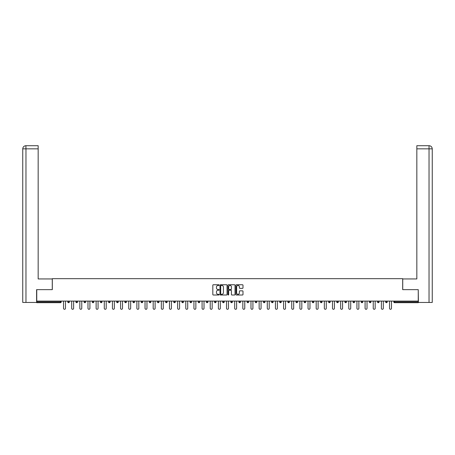 <?xml version="1.0" encoding="UTF-8"?>
<svg xmlns="http://www.w3.org/2000/svg" width="455" height="455" viewBox="0 0 455 455"><rect width="100%" height="100%" fill="white"/><g stroke="black" fill="none" stroke-linecap="round" stroke-linejoin="round"><path stroke-width="0.68" d="M219.139 285.114A0.358 0.358 0 0 0 218.781 284.75L213.332 284.75A0.512 0.512 0 0 0 212.821 285.268L212.821 294.499A0.512 0.512 0 0 0 213.332 295.011L218.781 295.011A0.358 0.358 0 0 0 219.139 294.652A0.358 0.358 0 0 0 218.781 294.294L218.076 294.294A1.644 1.644 0 0 1 216.438 292.65L216.438 291.882A1.644 1.644 0 0 1 218.076 290.239L218.781 290.239A0.358 0.358 0 0 0 219.139 289.88A0.358 0.358 0 0 0 218.781 289.522L218.076 289.522A1.644 1.644 0 0 1 216.438 287.879L216.438 287.111A1.644 1.644 0 0 1 218.076 285.473L218.781 285.473A0.358 0.358 0 0 0 219.139 285.114M242.487 288.368A0.512 0.512 0 0 0 242.998 287.856L242.998 285.268A0.512 0.512 0 0 0 242.487 284.75L236.435 284.75A0.512 0.512 0 0 0 235.923 285.268L235.923 294.499A0.512 0.512 0 0 0 236.435 295.011L242.487 295.011A0.512 0.512 0 0 0 242.998 294.499L242.998 291.371A0.512 0.512 0 0 0 242.487 290.853L239.899 290.853A0.512 0.512 0 0 0 239.387 291.371L239.387 292.918A1.371 1.371 0 0 1 238.011 294.294A1.371 1.371 0 0 1 236.64 292.918L236.64 286.843A1.371 1.371 0 0 1 238.011 285.473A1.371 1.371 0 0 1 239.387 286.843L239.387 287.856A0.512 0.512 0 0 0 239.899 288.368L242.487 288.368M25.963 302.444L22.75 302.444L22.75 148.842L25.963 148.842L25.89 145.708L38.163 145.708L38.163 148.842L25.963 148.842L25.963 302.444L36.593 302.444L36.593 289.647L52.319 289.647L52.319 278.676L402.681 278.676L402.681 289.647L418.247 289.647L418.247 301.091L36.753 301.091L36.753 301.921L60.418 301.921L60.418 301.091M36.753 289.647L36.753 301.091M227.051 285.268A0.512 0.512 0 0 0 226.539 284.75L220.487 284.75A0.512 0.512 0 0 0 219.975 285.268L219.975 294.499A0.512 0.512 0 0 0 220.487 295.011L226.539 295.011A0.512 0.512 0 0 0 227.051 294.499L227.051 285.268M228.461 284.75L234.513 284.75A0.512 0.512 0 0 1 235.025 285.268L235.025 294.499A0.512 0.512 0 0 1 234.513 295.011L231.925 295.011A0.512 0.512 0 0 1 231.413 294.499L231.413 290.751A0.512 0.512 0 0 0 230.895 290.239L229.178 290.239A0.512 0.512 0 0 0 228.666 290.751L228.666 294.652A0.358 0.358 0 0 1 228.308 295.011A0.358 0.358 0 0 1 227.949 294.652L227.949 285.268A0.512 0.512 0 0 1 228.461 284.75M61.203 301.091L61.203 301.921A0.785 0.785 0 0 1 60.418 302.706L36.753 302.706L36.753 301.921M418.247 301.091L418.247 302.706L394.582 302.706A0.785 0.785 0 0 1 393.797 301.921L393.797 301.091M69.353 301.091L69.353 301.921L67.784 301.921A0.785 0.785 0 0 0 68.569 302.706A0.785 0.785 0 0 1 67.784 301.921L67.784 301.091M60.418 302.706A0.785 0.785 0 0 0 61.203 301.921L60.418 301.921L60.418 302.706M75.934 301.091L75.934 301.921L75.934 301.091M77.504 301.091L77.504 301.921L77.504 301.091M85.654 301.091L85.654 301.921L84.084 301.921A0.785 0.785 0 0 0 84.869 302.706A0.785 0.785 0 0 1 84.084 301.921L84.084 301.091M92.234 301.091L92.234 301.921L92.234 301.091M93.804 301.091L93.804 301.921L93.804 301.091M100.384 301.091L100.384 301.921L100.384 301.091M101.954 301.091L101.954 301.921L101.954 301.091M110.104 301.091L110.104 301.921A0.785 0.785 0 0 1 109.319 302.706A0.785 0.785 0 0 1 108.535 301.921L108.535 301.091M116.685 301.921L118.254 301.921L118.254 301.091L118.254 301.921A0.785 0.785 0 0 1 117.47 302.706A0.785 0.785 0 0 1 116.685 301.921L116.685 301.091M124.835 301.921L126.405 301.921L126.405 301.091L126.405 301.921A0.785 0.785 0 0 1 125.62 302.706A0.785 0.785 0 0 1 124.835 301.921L124.835 301.091M134.555 301.091L134.555 301.921A0.785 0.785 0 0 1 133.77 302.706A0.785 0.785 0 0 1 132.985 301.921L132.985 301.091M141.141 301.921L142.705 301.921L142.705 301.091L142.705 301.921A0.785 0.785 0 0 1 141.92 302.706A0.785 0.785 0 0 1 141.141 301.921L141.141 301.091M150.855 301.091L150.855 301.921A0.785 0.785 0 0 1 150.07 302.706A0.785 0.785 0 0 1 149.291 301.921L149.291 301.091M157.441 301.091L157.441 301.921L157.441 301.091M159.005 301.091L159.005 301.921A0.785 0.785 0 0 1 158.221 302.706A0.785 0.785 0 0 1 157.441 301.921L159.005 301.921M167.156 301.091L167.156 301.921L165.592 301.921A0.785 0.785 0 0 0 166.371 302.706A0.785 0.785 0 0 1 165.592 301.921L165.592 301.091M173.742 301.921L175.306 301.921L175.306 301.091L175.306 301.921A0.785 0.785 0 0 1 174.521 302.706A0.785 0.785 0 0 1 173.742 301.921L173.742 301.091M181.892 301.921L183.456 301.921L183.456 301.091L183.456 301.921A0.785 0.785 0 0 1 182.671 302.706A0.785 0.785 0 0 1 181.892 301.921L181.892 301.091M191.606 301.091L191.606 301.921A0.785 0.785 0 0 1 190.821 302.706A0.785 0.785 0 0 1 190.042 301.921L190.042 301.091M198.971 302.706A0.785 0.785 0 0 0 199.756 301.921L199.756 301.091L199.756 301.921A0.785 0.785 0 0 1 198.971 302.706A0.785 0.785 0 0 1 198.192 301.921L198.192 301.091M207.907 301.091L207.907 301.921A0.785 0.785 0 0 1 207.122 302.706A0.785 0.785 0 0 1 206.343 301.921L206.343 301.091M216.057 301.091L216.057 301.921A0.785 0.785 0 0 1 215.272 302.706A0.785 0.785 0 0 1 214.493 301.921L214.493 301.091M222.643 301.091L222.643 301.921L222.643 301.091M224.207 301.091L224.207 301.921A0.785 0.785 0 0 1 223.422 302.706A0.785 0.785 0 0 1 222.643 301.921L224.207 301.921M230.793 301.091L230.793 301.921L230.793 301.091M232.357 301.091L232.357 301.921A0.785 0.785 0 0 1 231.578 302.706A0.785 0.785 0 0 1 230.793 301.921L232.357 301.921A0.785 0.785 0 0 1 231.578 302.706M238.943 301.091L238.943 301.921L238.943 301.091M240.507 301.091L240.507 301.921A0.785 0.785 0 0 1 239.728 302.706A0.785 0.785 0 0 1 238.943 301.921A0.785 0.785 0 0 0 239.728 302.706A0.785 0.785 0 0 0 240.507 301.921L238.943 301.921A0.785 0.785 0 0 0 239.728 302.706M247.093 301.091L247.093 301.921L247.093 301.091M248.657 301.091L248.657 301.921A0.785 0.785 0 0 1 247.878 302.706A0.785 0.785 0 0 1 247.093 301.921A0.785 0.785 0 0 0 247.878 302.706A0.785 0.785 0 0 0 248.657 301.921L247.093 301.921A0.785 0.785 0 0 0 247.878 302.706M256.029 302.706A0.785 0.785 0 0 0 256.808 301.921L256.808 301.091L256.808 301.921A0.785 0.785 0 0 1 256.029 302.706A0.785 0.785 0 0 1 255.244 301.921L255.244 301.091M264.958 301.091L264.958 301.921L263.394 301.921A0.785 0.785 0 0 0 264.179 302.706A0.785 0.785 0 0 1 263.394 301.921L263.394 301.091M273.108 301.091L273.108 301.921A0.785 0.785 0 0 1 272.329 302.706A0.785 0.785 0 0 1 271.544 301.921L271.544 301.091M279.694 301.091L279.694 301.921L279.694 301.091M281.258 301.091L281.258 301.921L281.258 301.091M289.408 301.091L289.408 301.921A0.785 0.785 0 0 1 288.629 302.706A0.785 0.785 0 0 1 287.844 301.921L287.844 301.091M297.559 301.091L297.559 301.921L295.995 301.921A0.785 0.785 0 0 0 296.779 302.706A0.785 0.785 0 0 1 295.995 301.921L295.995 301.091M305.709 301.091L305.709 301.921A0.785 0.785 0 0 1 304.93 302.706A0.785 0.785 0 0 1 304.145 301.921L304.145 301.091M313.859 301.091L313.859 301.921L312.295 301.921A0.785 0.785 0 0 0 313.08 302.706A0.785 0.785 0 0 1 312.295 301.921L312.295 301.091M322.015 301.091L322.015 301.921A0.785 0.785 0 0 1 321.23 302.706A0.785 0.785 0 0 1 320.445 301.921L320.445 301.091M330.165 301.091L330.165 301.921L328.595 301.921A0.785 0.785 0 0 0 329.38 302.706A0.785 0.785 0 0 1 328.595 301.921L328.595 301.091M338.315 301.091L338.315 301.921A0.785 0.785 0 0 1 337.53 302.706A0.785 0.785 0 0 1 336.745 301.921L336.745 301.091M346.465 301.091L346.465 301.921L344.896 301.921A0.785 0.785 0 0 0 345.681 302.706A0.785 0.785 0 0 1 344.896 301.921L344.896 301.091M354.616 301.091L354.616 301.921L353.046 301.921A0.785 0.785 0 0 0 353.831 302.706A0.785 0.785 0 0 1 353.046 301.921L353.046 301.091M362.766 301.091L362.766 301.921L361.196 301.921A0.785 0.785 0 0 0 361.981 302.706A0.785 0.785 0 0 1 361.196 301.921L361.196 301.091M370.916 301.091L370.916 301.921A0.785 0.785 0 0 1 370.131 302.706A0.785 0.785 0 0 1 369.346 301.921L369.346 301.091M377.496 301.921L379.066 301.921L379.066 301.091L379.066 301.921A0.785 0.785 0 0 1 378.281 302.706A0.785 0.785 0 0 1 377.496 301.921L377.496 301.091M387.216 301.091L387.216 301.921A0.785 0.785 0 0 1 386.432 302.706A0.785 0.785 0 0 1 385.647 301.921L385.647 301.091M68.569 302.706A0.785 0.785 0 0 0 69.353 301.921A0.785 0.785 0 0 1 68.569 302.706A0.785 0.785 0 0 1 67.784 301.921M76.719 302.706A0.785 0.785 0 0 1 75.934 301.921L77.504 301.921A0.785 0.785 0 0 1 76.719 302.706M84.869 302.706A0.785 0.785 0 0 0 85.654 301.921A0.785 0.785 0 0 1 84.869 302.706A0.785 0.785 0 0 1 84.084 301.921M93.019 302.706A0.785 0.785 0 0 1 92.234 301.921A0.785 0.785 0 0 0 93.019 302.706A0.785 0.785 0 0 0 93.804 301.921A0.785 0.785 0 0 1 93.019 302.706A0.785 0.785 0 0 1 92.234 301.921L93.804 301.921M101.169 302.706A0.785 0.785 0 0 1 100.384 301.921A0.785 0.785 0 0 0 101.169 302.706A0.785 0.785 0 0 0 101.954 301.921A0.785 0.785 0 0 1 101.169 302.706A0.785 0.785 0 0 1 100.384 301.921L101.954 301.921M165.592 301.921A0.785 0.785 0 0 0 166.371 302.706A0.785 0.785 0 0 0 167.156 301.921M263.394 301.921A0.785 0.785 0 0 0 264.179 302.706A0.785 0.785 0 0 0 264.958 301.921M280.479 302.706A0.785 0.785 0 0 1 279.694 301.921A0.785 0.785 0 0 0 280.479 302.706A0.785 0.785 0 0 0 281.258 301.921A0.785 0.785 0 0 1 280.479 302.706A0.785 0.785 0 0 1 279.694 301.921L281.258 301.921M295.995 301.921A0.785 0.785 0 0 0 296.779 302.706A0.785 0.785 0 0 0 297.559 301.921M313.08 302.706A0.785 0.785 0 0 0 313.859 301.921A0.785 0.785 0 0 1 313.08 302.706A0.785 0.785 0 0 1 312.295 301.921M328.595 301.921A0.785 0.785 0 0 0 329.38 302.706A0.785 0.785 0 0 0 330.165 301.921M337.53 302.706A0.785 0.785 0 0 0 338.315 301.921L336.745 301.921M344.896 301.921A0.785 0.785 0 0 0 345.681 302.706A0.785 0.785 0 0 0 346.465 301.921M353.046 301.921A0.785 0.785 0 0 0 353.831 302.706A0.785 0.785 0 0 0 354.616 301.921M361.196 301.921A0.785 0.785 0 0 0 361.981 302.706A0.785 0.785 0 0 0 362.766 301.921M394.582 301.091L394.582 302.706A0.785 0.785 0 0 1 393.797 301.921L418.247 301.921M221.05 285.473A0.358 0.358 0 0 0 220.692 285.831L220.692 293.93A0.358 0.358 0 0 0 221.05 294.294L221.795 294.294A1.644 1.644 0 0 0 223.433 292.65L223.433 287.111A1.644 1.644 0 0 0 221.795 285.473L221.05 285.473M231.413 286.866A1.371 1.371 0 0 0 230.037 285.495A1.371 1.371 0 0 0 228.666 286.866L228.666 289.01A0.512 0.512 0 0 0 229.178 289.522L230.895 289.522A0.512 0.512 0 0 0 231.413 289.01L231.413 286.866M63.529 301.091L63.529 308.325A0.967 0.967 0 0 0 64.496 309.292A0.967 0.967 0 0 0 65.463 308.325L65.463 301.091M71.68 301.091L71.68 308.325A0.967 0.967 0 0 0 72.646 309.292A0.967 0.967 0 0 0 73.613 308.325L73.613 301.091M79.83 301.091L79.83 308.325A0.967 0.967 0 0 0 80.797 309.292A0.967 0.967 0 0 0 81.763 308.325L81.763 301.091M87.98 301.091L87.98 308.325A0.967 0.967 0 0 0 88.947 309.292A0.967 0.967 0 0 0 89.914 308.325L89.914 301.091M96.13 301.091L96.13 308.325A0.967 0.967 0 0 0 97.097 309.292A0.967 0.967 0 0 0 98.064 308.325L98.064 301.091M104.28 301.091L104.28 308.325A0.967 0.967 0 0 0 105.247 309.292A0.967 0.967 0 0 0 106.214 308.325L106.214 301.091M52.268 289.647L52.268 278.938L38.163 278.938L38.163 148.842M22.75 148.842L22.75 271.1L22.75 148.842C22.938 146.942 23.984 145.896 25.878 145.708C23.978 145.896 22.932 146.942 22.75 148.842L22.75 271.1M402.732 289.647L402.732 278.938L416.837 278.938L416.837 145.708L429.111 145.708L416.837 145.708M432.25 302.444L432.25 271.1L432.25 302.444L418.407 302.444L418.247 289.647M429.037 145.708L428.331 145.708L429.037 145.708L429.037 148.842L416.837 148.842M429.037 302.444L429.037 148.842L432.25 148.842L432.25 271.1L432.25 148.842C432.062 146.942 431.016 145.896 429.122 145.708M112.43 301.091L112.43 308.325A0.967 0.967 0 0 0 113.397 309.292A0.967 0.967 0 0 0 114.364 308.325L114.364 301.091M120.581 301.091L120.581 308.325A0.967 0.967 0 0 0 121.548 309.292A0.967 0.967 0 0 0 122.514 308.325L122.514 301.091M128.731 301.091L128.731 308.325A0.967 0.967 0 0 0 129.698 309.292A0.967 0.967 0 0 0 130.665 308.325L130.665 301.091M136.881 301.091L136.881 308.325A0.967 0.967 0 0 0 137.848 309.292A0.967 0.967 0 0 0 138.815 308.325L138.815 301.091M145.031 301.091L145.031 308.325A0.967 0.967 0 0 0 145.998 309.292A0.967 0.967 0 0 0 146.965 308.325L146.965 301.091M153.181 301.091L153.181 308.325A0.967 0.967 0 0 0 154.148 309.292A0.967 0.967 0 0 0 155.115 308.325L155.115 301.091M161.332 301.091L161.332 308.325A0.967 0.967 0 0 0 162.298 309.292A0.967 0.967 0 0 0 163.265 308.325L163.265 301.091M169.482 301.091L169.482 308.325A0.967 0.967 0 0 0 170.449 309.292A0.967 0.967 0 0 0 171.416 308.325L171.416 301.091M177.632 301.091L177.632 308.325A0.967 0.967 0 0 0 178.599 309.292A0.967 0.967 0 0 0 179.566 308.325L179.566 301.091M185.782 301.091L185.782 308.325A0.967 0.967 0 0 0 186.749 309.292A0.967 0.967 0 0 0 187.716 308.325L187.716 301.091M193.932 301.091L193.932 308.325A0.967 0.967 0 0 0 194.899 309.292A0.967 0.967 0 0 0 195.866 308.325L195.866 301.091M202.083 301.091L202.083 308.325A0.967 0.967 0 0 0 203.049 309.292A0.967 0.967 0 0 0 204.016 308.325L204.016 301.091M210.233 301.091L210.233 308.325A0.967 0.967 0 0 0 211.2 309.292A0.967 0.967 0 0 0 212.167 308.325L212.167 301.091M218.383 301.091L218.383 308.325A0.967 0.967 0 0 0 219.35 309.292A0.967 0.967 0 0 0 220.317 308.325L220.317 301.091M226.533 301.091L226.533 308.325A0.967 0.967 0 0 0 227.5 309.292A0.967 0.967 0 0 0 228.467 308.325L228.467 301.091M234.683 301.091L234.683 308.325A0.967 0.967 0 0 0 235.65 309.292A0.967 0.967 0 0 0 236.617 308.325L236.617 301.091M242.833 301.091L242.833 308.325A0.967 0.967 0 0 0 243.8 309.292A0.967 0.967 0 0 0 244.767 308.325L244.767 301.091M250.984 301.091L250.984 308.325A0.967 0.967 0 0 0 251.951 309.292A0.967 0.967 0 0 0 252.917 308.325L252.917 301.091M259.134 301.091L259.134 308.325A0.967 0.967 0 0 0 260.101 309.292A0.967 0.967 0 0 0 261.068 308.325L261.068 301.091M267.284 301.091L267.284 308.325A0.967 0.967 0 0 0 268.251 309.292A0.967 0.967 0 0 0 269.218 308.325L269.218 301.091M275.434 301.091L275.434 308.325A0.967 0.967 0 0 0 276.401 309.292A0.967 0.967 0 0 0 277.368 308.325L277.368 301.091M283.584 301.091L283.584 308.325A0.967 0.967 0 0 0 284.551 309.292A0.967 0.967 0 0 0 285.518 308.325L285.518 301.091M291.735 301.091L291.735 308.325A0.967 0.967 0 0 0 292.701 309.292A0.967 0.967 0 0 0 293.668 308.325L293.668 301.091M299.885 301.091L299.885 308.325A0.967 0.967 0 0 0 300.852 309.292A0.967 0.967 0 0 0 301.819 308.325L301.819 301.091M308.035 301.091L308.035 308.325A0.967 0.967 0 0 0 309.002 309.292A0.967 0.967 0 0 0 309.969 308.325L309.969 301.091M316.185 301.091L316.185 308.325A0.967 0.967 0 0 0 317.152 309.292A0.967 0.967 0 0 0 318.119 308.325L318.119 301.091M324.335 301.091L324.335 308.325A0.967 0.967 0 0 0 325.302 309.292A0.967 0.967 0 0 0 326.269 308.325L326.269 301.091M332.486 301.091L332.486 308.325A0.967 0.967 0 0 0 333.452 309.292A0.967 0.967 0 0 0 334.419 308.325L334.419 301.091M340.636 301.091L340.636 308.325A0.967 0.967 0 0 0 341.603 309.292A0.967 0.967 0 0 0 342.57 308.325L342.57 301.091M348.786 301.091L348.786 308.325A0.967 0.967 0 0 0 349.753 309.292A0.967 0.967 0 0 0 350.72 308.325L350.72 301.091M356.936 301.091L356.936 308.325A0.967 0.967 0 0 0 357.903 309.292A0.967 0.967 0 0 0 358.87 308.325L358.87 301.091M365.086 301.091L365.086 308.325A0.967 0.967 0 0 0 366.053 309.292A0.967 0.967 0 0 0 367.02 308.325L367.02 301.091M373.236 301.091L373.236 308.325A0.967 0.967 0 0 0 374.203 309.292A0.967 0.967 0 0 0 375.17 308.325L375.17 301.091M381.387 301.091L381.387 308.325A0.967 0.967 0 0 0 382.354 309.292A0.967 0.967 0 0 0 383.32 308.325L383.32 301.091M389.537 301.091L389.537 308.325A0.967 0.967 0 0 0 390.504 309.292A0.967 0.967 0 0 0 391.471 308.325L391.471 301.091M110.104 301.921L108.535 301.921M134.555 301.921L132.985 301.921M150.855 301.921L149.291 301.921M191.606 301.921L190.042 301.921M199.756 301.921L198.192 301.921M207.907 301.921L206.343 301.921M216.057 301.921L214.493 301.921M256.808 301.921L255.244 301.921M273.108 301.921L271.544 301.921M289.408 301.921L287.844 301.921M305.709 301.921L304.145 301.921M322.015 301.921L320.445 301.921M370.916 301.921L369.346 301.921M387.216 301.921L385.647 301.921M394.582 302.706A0.785 0.785 0 0 1 393.797 301.921"/></g></svg>
